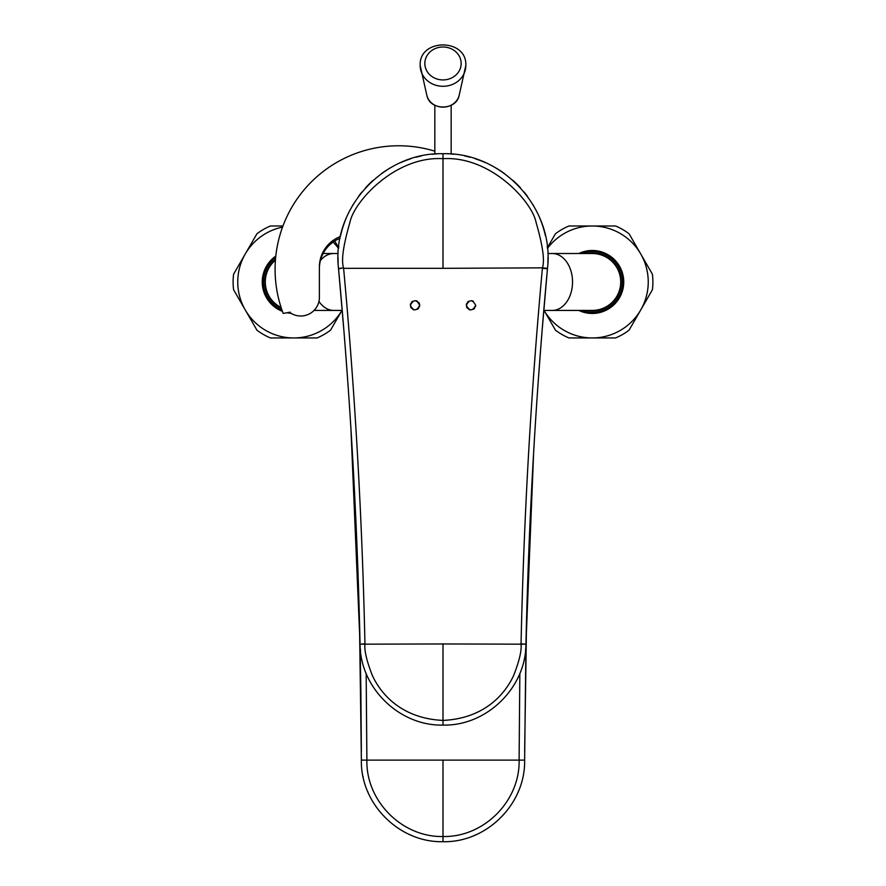 <?xml version="1.0" encoding="UTF-8"?>
<svg xmlns="http://www.w3.org/2000/svg" width="886" height="886" viewBox="0 0 886 886"><rect width="100%" height="100%" fill="white"/><g stroke="black" fill="none" stroke-linecap="round" stroke-linejoin="round"><path stroke-width="1.33" d="M450.631 153.976A104.947 104.947 0 0 1 453.931 154.264L452.824 154.153M464.74 155.969A104.947 104.947 0 0 1 470.078 157.243M475.306 158.793A104.947 104.947 0 0 1 485.45 162.659M495.152 167.565A104.947 104.947 0 0 1 504.355 173.501M512.839 180.301A104.947 104.947 0 0 1 520.547 187.932M524.124 192.063A104.947 104.947 0 0 1 527.491 196.393M533.007 204.666A104.947 104.947 0 0 1 533.494 205.486M538.489 215.11A104.947 104.947 0 0 1 545.433 235.787M547.238 246.474A104.947 104.947 0 0 1 547.448 248.39A55.973 55.973 0 0 1 592.258 225.996L568.945 225.996A60.636 60.636 0 0 0 555.444 233.782L547.382 247.748M547.947 257.35A104.947 104.947 0 0 1 547.947 258.646L547.936 260.019M451.805 154.064L452.89 154.164M451.627 154.053L450.52 153.965M448.405 153.832L447.386 153.787M444.96 153.71L442.989 153.699C502.849 152.071 554.647 208.963 547.504 268.325L547.493 268.48M436.842 153.876L435.89 153.931M433.21 154.153L432.08 154.264A104.947 104.947 0 0 1 435.369 153.976M432.014 154.275L433.077 154.164M421.26 155.969A104.947 104.947 0 0 0 415.922 157.243M410.694 158.793A104.947 104.947 0 0 0 400.55 162.659M390.848 167.565A104.947 104.947 0 0 0 381.644 173.501M373.161 180.301A104.947 104.947 0 0 0 365.453 187.932M361.876 192.063A104.947 104.947 0 0 0 358.509 196.393M352.993 204.666A104.947 104.947 0 0 0 352.506 205.486M347.511 215.11A104.947 104.947 0 0 0 340.567 235.787M338.762 246.474A104.947 104.947 0 0 0 338.552 248.39A55.973 55.973 0 0 0 333.047 242.122M338.053 257.35A104.947 104.947 0 0 0 338.053 258.646L338.053 259.808M538.887 372.264L540.083 356.316M541.28 340.877L542.719 323.013M544.048 307.198L545.1 295.016M545.865 286.333L547.205 271.581M547.315 270.363L547.371 269.698M547.448 268.945L541.977 332.04M366.162 673.415L366.893 760.122L443 760.122L443 841.7C486.791 842.73 525.631 803.779 524.634 760.122L525.952 643.978C528.743 518.642 535.908 393.594 547.459 268.823A5364.121 5364.121 0 0 1 547.504 268.325L542.431 267.849C544.879 260.573 542.764 245.444 536.085 222.452C532.109 201.41 490.257 155.714 443 158.694C395.743 155.714 353.891 201.41 349.915 222.452C343.236 245.444 341.121 260.573 343.569 267.849L338.507 268.48M526.594 617.974L528.023 572.223M540.46 351.377L538.057 383.904M528.444 560.971L528.012 572.799M526.605 617.476L524.645 751.583M443 841.589L443 841.7C399.209 842.73 360.369 803.779 361.366 760.122A13.999 3.622 180 0 0 361.377 760.144L359.428 618.616M411.724 835.476L409.553 834.534M367.978 792.228L367.601 791.342M363.149 777.011L362.95 776.047M474.276 835.476L476.579 834.468M517.978 792.339L518.399 791.342M524.623 760.897L524.634 760.122L443 760.122M345.54 351.377L347.943 383.793M355.397 510.159L360.048 643.934L360.879 690.726M361.355 751.583A13.999 3.622 179.9 0 0 361.355 751.616L360.879 690.715M347.113 372.264L345.917 356.327M344.72 340.844L343.292 323.08M341.963 307.22L340.9 295.016M340.135 286.333L338.795 271.581M338.685 270.363L338.629 269.698M338.552 268.945L344.023 332.04M358.52 588.393L358.154 577.406M519.838 673.415L519.107 760.122C520.16 800.745 484.088 837.425 443 836.517C401.912 837.425 365.84 800.745 366.893 760.122L361.366 760.122M338.131 262.843A104.947 104.947 0 0 1 338.053 258.646L338.053 258.657A104.947 104.947 0 0 0 338.131 262.843M547.869 262.843A104.947 104.947 0 0 0 547.947 258.646L547.947 258.646A104.947 104.947 0 0 1 547.869 262.843M542.431 267.849L443 268.325L443 153.732C383.151 152.071 331.353 208.963 338.496 268.325A5364.121 5364.121 0 0 1 338.552 268.857L343.569 267.849M443 268.325L343.613 268.325C355.087 393.251 362.208 518.432 364.954 643.845L360.048 644.188C360.07 687.791 399.42 726.166 443 725.091L443 720.418C489.581 718.236 508.055 687.89 513.791 675.154C519.362 660.79 521.776 650.39 521.046 643.956L521.046 643.845C523.792 518.432 530.913 393.251 542.387 268.325L547.459 268.823M360.048 644.188L443 643.956L443 720.418C396.419 718.236 377.945 687.89 372.209 675.154C366.638 660.79 364.224 650.39 364.954 643.956L364.954 643.845M419.399 306.888A4.663 4.663 180 0 0 419.676 305.293C416.52 311.296 413.419 311.296 410.351 305.293C413.485 299.28 416.597 299.28 419.676 305.293A4.663 4.663 180 0 0 418.602 302.303M466.324 305.293C469.414 299.28 472.526 299.28 475.649 305.293C472.57 311.307 469.458 311.307 466.324 305.293A4.663 4.663 180 0 1 466.601 303.699M541.977 332.095L539.995 357.423M539.939 358.232L539.762 360.558M531.19 497.821L525.985 642.715M344.023 332.095L346.005 357.412M346.061 358.232L346.238 360.513M360.502 650.988L360.27 648.441M525.542 650.557L525.73 648.43M521.046 643.845L525.952 644.188C525.93 687.791 486.58 726.166 443 725.091M443 643.956L525.952 644.188M350.911 428.303L360.048 643.956C357.257 518.642 350.092 393.594 338.541 268.823M473.312 301.24A4.663 4.663 180 0 0 471.784 300.697M468.639 301.262A4.663 4.663 180 0 0 467.409 302.292M466.601 306.888A4.663 4.663 180 0 0 467.42 308.295M468.672 309.336A4.663 4.663 180 0 0 470.2 309.89M473.345 309.314A4.663 4.663 180 0 0 474.564 308.273M475.372 306.877A4.663 4.663 180 0 0 475.649 305.293M417.372 301.262A4.663 4.663 180 0 0 415.855 300.697M412.699 301.24A4.663 4.663 180 0 0 411.447 302.281M410.628 303.699A4.663 4.663 180 0 0 410.351 305.293M410.628 306.866A4.663 4.663 180 0 0 411.425 308.262M412.654 309.314A4.663 4.663 180 0 0 414.161 309.878M417.317 309.347A4.663 4.663 180 0 0 418.569 308.306M275.424 260.196A28.452 28.452 0 0 0 281.095 307.453A28.452 28.452 0 0 1 275.424 260.196M281.294 308.073A28.917 28.917 0 0 1 275.468 259.543M281.903 309.878A30.323 30.323 0 0 1 275.635 257.638M291.106 313.345A31.486 31.486 0 0 1 287.064 312.736M282.424 311.351A31.486 31.486 0 0 1 275.79 256.098M245.045 309.579L233.605 289.755A60.636 60.636 0 0 1 233.605 274.184L245.045 254.348A55.973 55.973 0 0 0 245.045 309.579L245.477 310.321A55.973 55.973 0 0 0 341.941 310.421M282.523 227.126A55.973 55.973 0 0 0 245.477 253.606L256.929 233.782A60.636 60.636 0 0 1 270.418 225.996L282.944 225.996M342.217 309.956L330.556 330.146A60.636 60.636 0 0 1 317.055 337.943L270.418 337.943A60.636 60.636 0 0 1 256.929 330.157L245.477 310.321M338.618 247.748L334.72 241.003M245.045 254.348L245.477 253.606M592.258 310.421A28.452 28.452 0 0 0 620.721 281.969A28.452 28.452 0 0 0 592.258 253.518A28.452 28.452 0 0 1 620.721 281.969A28.452 28.452 0 0 1 592.258 310.421L552.222 310.421A28.452 20.312 -90 0 0 572.533 281.969A28.452 20.312 -90 0 0 552.222 253.518L592.258 253.518M587.086 253.518A28.917 28.917 0 0 1 621.186 281.969A28.917 28.917 0 0 1 587.086 310.421M581.792 253.518A30.323 30.323 0 0 1 622.581 281.969A30.323 30.323 0 0 1 581.792 310.421M578.779 253.518A31.486 31.486 0 0 1 623.744 281.969A31.486 31.486 0 0 1 578.779 310.421M640.955 254.348L652.395 274.184A60.636 60.636 0 0 1 652.395 289.755L640.955 309.579A55.973 55.973 0 0 0 640.955 254.348L640.523 253.606A55.973 55.973 0 0 0 592.258 225.996L615.582 225.996A60.636 60.636 0 0 1 629.071 233.782L640.523 253.606M629.071 330.157A60.636 60.636 0 0 1 615.582 337.943L592.258 337.943A55.973 55.973 0 0 0 640.523 310.321L629.071 330.157M544.059 310.421A55.973 55.973 0 0 0 592.258 337.943L568.945 337.943A60.636 60.636 0 0 1 555.444 330.146L543.782 309.956M640.955 309.579L640.523 310.321M340.401 236.529A32.649 32.649 0 0 0 319.392 267.04L319.392 297.364A18.661 18.661 0 0 1 290.542 312.98A116.609 116.609 0 0 1 290.22 312.182L283.199 313.422A123.608 123.608 0 0 1 434.838 151.174M319.392 268.679A32.649 32.649 0 0 1 340.036 238.323M525.952 643.956L533.616 452.724M323.124 253.518L333.778 253.518A28.452 20.312 90 0 0 320.422 260.528M318.949 301.406A28.452 20.312 90 0 0 333.778 310.421L314.054 310.421M420.185 65.63A22.814 20.677 0 0 0 420.717 70.06A22.814 20.677 0 0 0 443 86.296A22.814 20.677 0 0 0 465.283 70.06A22.814 20.677 0 0 0 465.815 65.63M426.853 95.356A16.535 14.984 0 0 0 443 107.128A16.535 14.984 0 0 0 459.147 95.356L465.837 65.431C467.066 38.12 418.923 38.12 420.163 65.431L426.853 95.356C429.644 110.872 456.356 110.872 459.147 95.356M424.837 63.46A18.163 16.469 0 0 0 443 79.928A18.163 16.469 0 0 0 461.163 63.46A18.163 16.469 0 0 0 443 46.991A18.163 16.469 0 0 0 424.837 63.46M544.624 300.498L546.153 283.177M546.673 277.373L547.293 270.551M338.784 271.393L339.349 277.606M339.87 283.321L341.376 300.509M545.488 290.586L546.74 276.587M547.205 271.592L547.515 268.236M338.485 268.236L338.795 271.592M339.227 276.233L340.512 290.586M333.778 310.421L342.229 310.421M333.778 253.518L338.175 253.518M552.222 253.518L547.825 253.518M552.222 310.421L543.771 310.421M434.838 154.009L434.838 105.279M451.162 154.009L451.162 105.279"/></g></svg>
